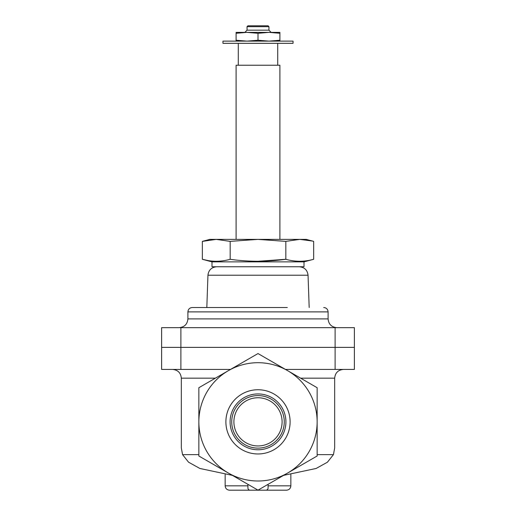 <?xml version="1.0" encoding="UTF-8"?>
<svg xmlns="http://www.w3.org/2000/svg" width="516" height="516" viewBox="0 0 516 516"><rect width="100%" height="100%" fill="white"/><g stroke="black" fill="none" stroke-linecap="round" stroke-linejoin="round"><path stroke-width="0.77" d="M268.075 484.33L268.075 488.007A2.193 2.193 0 0 1 265.888 490.2L286.477 490.2C289.141 489.942 290.598 488.478 290.856 485.82L290.856 474.604M247.925 485.82L225.144 485.82C225.402 488.478 226.859 489.942 229.523 490.2L250.112 490.2C249.093 490.058 249.093 490.058 250.112 490.2A2.193 2.193 0 0 1 247.925 488.007L247.925 484.33M265.888 490.2L250.112 490.2L265.888 490.2M198.854 454.628L182.554 454.628L188.546 462.181L199.86 468.464L232.419 475.378M283.581 475.378L316.127 468.47L327.428 462.201L333.446 454.628L317.147 454.628M300.654 378.183L334.671 378.183L334.671 447.965L333.446 454.628M182.554 454.628L181.329 447.965L181.329 378.183C180.813 372.862 177.891 369.94 172.57 369.424M228.427 473.075L258 490.148L317.147 456.002L317.147 387.71L258 353.557L198.854 387.71L198.854 456.002L228.427 473.075A59.147 59.147 0 0 1 228.427 370.63A59.147 59.147 0 0 1 317.147 421.856A59.147 59.147 0 0 1 228.427 473.075M225.885 421.856A32.115 32.115 0 0 1 258 389.741A32.115 32.115 0 0 1 290.115 421.856A32.115 32.115 0 0 1 258 453.964A32.115 32.115 0 0 1 225.885 421.856M258 395.585A26.271 26.271 0 0 0 235.251 434.988A26.271 26.271 0 0 0 280.749 434.988A26.271 26.271 0 0 0 258 395.585M233.903 421.856A24.097 24.097 0 0 1 270.049 400.984A24.097 24.097 0 0 1 270.049 442.722A24.097 24.097 0 0 1 233.903 421.856M258 393.94A27.916 27.916 0 0 0 233.825 435.814A27.916 27.916 0 0 0 282.175 435.814A27.916 27.916 0 0 0 258 393.94M285.477 369.424L354.382 369.424L354.382 347.378L335.11 347.378L354.382 347.378L354.382 327.66L335.11 327.66L335.11 347.378L180.89 347.378L335.11 347.378L335.11 369.424M335.11 327.66L161.618 327.66L161.618 369.424L230.523 369.424M161.618 347.378L180.89 347.378L161.618 347.378M236.096 41.132L236.096 40.229L247.048 41.132L258 40.229L268.952 41.132L279.904 40.229L279.904 41.132M312.225 241.011L299.738 239.379L306.194 239.379L313.651 241.378L313.651 259.29C304.375 261.915 295.1 261.915 285.825 259.29L258 261.283M299.738 239.379L285.825 241.378L258 239.379L299.738 239.379M258 239.379L230.175 241.378L216.262 239.379L258 239.379M207.916 260.528L202.349 259.29L202.349 241.378L209.806 239.379L216.262 239.379L202.349 241.378L205.136 240.695M236.096 239.379L236.096 65.229L279.904 65.229L279.904 239.379M277.718 65.229L277.718 43.325M222.951 43.325L293.049 43.325L293.049 41.132L222.951 41.132L222.951 43.325M211.999 261.87L304.001 261.87L304.001 266.759L211.999 266.759L211.999 261.87L202.349 259.29C211.625 261.915 220.9 261.915 230.175 259.29C248.493 261.915 267.036 261.915 285.825 259.29L285.825 241.378M230.175 259.29L230.175 241.378M187.901 311.89L328.099 311.89L328.099 318.901L187.901 318.901L187.901 311.89C188.159 309.226 189.624 307.768 192.281 307.504L287.322 307.504M216.701 266.759C211.521 267.236 208.606 270.055 207.948 275.221L206.819 307.504M304.001 261.87L313.651 259.29M258 40.229L258 33.282L247.048 32.373L236.096 33.282L236.096 32.373L268.952 32.373L258 33.282M236.096 40.229L236.096 33.282M268.952 32.373L279.904 32.373L279.904 33.282L268.952 32.373L271.145 32.373L268.952 30.18L268.952 26.677L268.075 25.8L247.925 25.8L247.048 26.677L268.952 26.677M279.904 40.229L279.904 33.282M247.048 26.677L247.048 30.18L268.952 30.18M247.048 30.18L244.855 32.373L247.048 32.373M215.346 378.183L181.329 378.183M268.075 485.82L290.856 485.82M180.89 369.424L180.89 327.66M309.181 307.504L308.052 275.221L207.948 275.221M334.671 378.183C335.187 372.862 338.109 369.94 343.43 369.424M225.144 485.82L225.144 474.604M238.282 65.229L238.282 43.325M328.099 311.89C327.841 309.226 326.376 307.768 323.719 307.504M187.901 318.901C187.385 324.222 184.464 327.138 179.142 327.66M328.099 318.901C328.615 324.222 331.536 327.138 336.858 327.66M308.052 275.221C307.394 270.062 304.479 267.236 299.299 266.759"/></g></svg>
